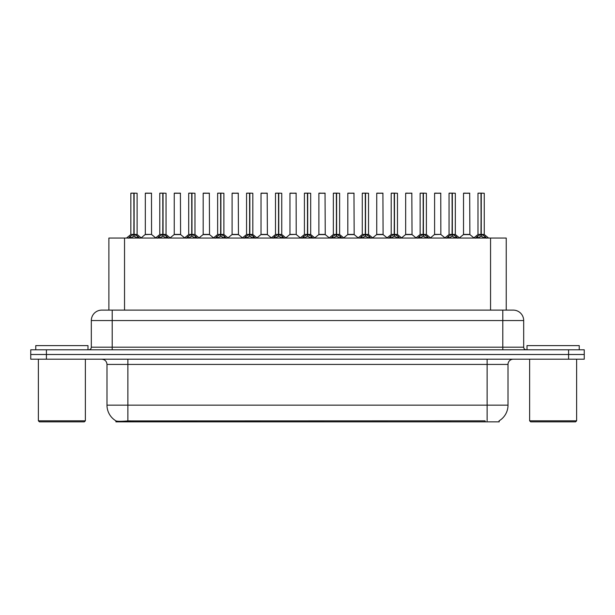 <?xml version="1.0" encoding="UTF-8"?>
<svg xmlns="http://www.w3.org/2000/svg" width="615" height="615" viewBox="0 0 615 615"><rect width="100%" height="100%" fill="white"/><g stroke="black" fill="none" stroke-linecap="round" stroke-linejoin="round"><path stroke-width="0.92" d="M105.426 310.114L108.878 310.114L108.878 238.051L506.23 238.051L506.23 310.114M499.188 420.791L499.188 421.852L115.912 421.852L115.912 420.852M106.987 405.147L127.874 405.147L127.874 364.418L106.987 364.418L106.987 405.147A18.273 18.273 0 0 0 116.02 420.914C117.373 421.436 121.324 421.436 127.874 420.914L485.035 420.821M498.98 420.914A18.273 18.273 0 0 0 508.013 405.147L508.013 364.418A5.22 5.22 0 0 1 513.233 359.198M46.417 349.797L584.25 349.797L584.25 354.494L30.75 354.494L30.75 359.198L46.417 359.198L46.417 354.494L30.75 354.494L30.75 349.797L46.417 349.797L46.417 354.494L584.25 354.494L584.25 359.198L46.417 359.198M523.68 320.553L91.32 320.553A10.44 10.44 0 0 1 101.767 310.114L513.233 310.114A10.44 10.44 0 0 1 523.68 320.553L523.68 347.183C523.819 348.759 524.687 349.628 526.286 349.797M91.32 320.553L91.32 347.183A2.614 2.614 0 0 1 88.714 349.797M128.527 238.174L130.426 236.168L133.847 234.438L133.847 236.26L134.032 193.148L137.114 193.248L137.114 234.4L134.116 234.438L137.545 236.168L139.444 238.174M130.849 193.248L133.847 193.148L130.849 193.248L130.849 234.4L133.847 234.438M133.847 193.148L130.957 193.148M137.114 193.248L134.116 193.148M133.939 193.148L133.939 234.4L137.214 234.599L134.462 234.599M133.847 193.248L133.985 234.4M132.94 193.148L135.031 193.148M134.116 234.438L134.116 236.26L134.032 234.4M134.116 234.4L134.116 193.248M137.545 238.067L134.116 236.26M133.847 236.26L130.426 238.067M151.574 234.4L151.475 193.148L145.317 193.248L145.317 234.4L151.582 234.4L148.307 234.4M148.399 193.148L145.417 193.148M149.237 234.4L145.317 234.4L141.212 237.844M157.455 238.174L159.354 236.168L162.775 234.438L162.775 236.26L162.96 193.148L166.042 193.248L166.042 234.4L163.044 234.438L166.473 236.168L168.372 238.174M159.777 193.248L162.783 193.148L159.777 193.248L159.777 234.4L162.775 234.438M162.783 193.148L159.885 193.148M166.042 193.248L163.044 193.148M162.867 193.148L162.867 234.4L166.142 234.599L163.39 234.599M162.775 193.248L162.913 234.4M161.868 193.148L163.959 193.148M163.044 234.438L163.044 236.26L162.96 234.4M163.044 234.4L163.044 193.248M166.473 238.067L163.044 236.26M162.775 236.26L159.354 238.067M186.383 238.174L188.282 236.168L191.703 234.438L191.703 236.26L191.888 193.148L194.97 193.248L194.97 234.4L191.972 234.4L191.98 236.26L191.888 234.4L194.97 234.4L192.318 234.599L195.401 236.168L197.3 238.174M188.705 193.248L191.711 193.148L188.705 193.248L188.705 234.4L191.703 234.438M191.711 193.148L188.813 193.148M194.97 193.248L191.972 193.148M191.795 193.148L191.888 234.4M191.703 193.248L191.842 234.4M190.796 193.148L192.887 193.148M191.972 234.4L191.972 193.248M195.401 238.067L191.98 236.26M191.703 236.26L188.282 238.067M215.311 238.174L217.21 236.168L220.631 234.438L220.631 236.26L220.816 193.148L223.898 193.248L223.898 234.4L220.908 234.438L224.329 236.168L226.228 238.174M217.633 193.248L220.639 193.148L217.633 193.248L217.633 234.4L220.631 234.438M220.639 193.148L217.741 193.148M223.898 193.248L220.9 193.148M220.724 193.148L220.724 234.4L223.998 234.599L221.246 234.599M220.631 193.248L220.77 234.4M219.724 193.148L221.815 193.148M220.908 234.438L220.908 236.26L220.816 234.4M220.9 234.4L220.908 193.248M224.329 238.067L220.908 236.26M220.631 236.26L217.21 238.067M244.24 238.174L246.138 236.168L249.559 234.438L249.559 236.26L249.744 193.148L252.827 193.248L252.827 234.4L249.836 234.438L253.257 236.168L255.156 238.174M246.561 193.248L249.567 193.148L246.561 193.248L246.561 234.4L249.559 234.438M249.567 193.148L246.669 193.148M252.827 193.248L249.828 193.148M249.652 193.148L249.652 234.4L252.926 234.599L250.174 234.599M249.559 193.248L249.698 234.4M248.652 193.148L250.743 193.148M249.836 234.438L249.836 236.26L249.744 234.4M249.836 234.4L249.836 193.248M253.257 238.067L249.836 236.26M249.559 236.26L246.138 238.067M178.166 234.4L174.145 234.599L180.602 234.599L180.403 193.148L174.245 193.248L174.245 234.4L180.51 234.4L177.235 234.4M177.328 193.148L174.345 193.148M207.094 234.4L203.073 234.599L209.531 234.599L209.331 193.148L203.173 193.248L203.173 234.4L209.438 234.4L206.163 234.4M206.256 193.148L203.273 193.148M236.022 234.4L232.001 234.599L238.459 234.599L238.259 193.148L232.101 193.248L232.101 234.4L238.366 234.4L235.091 234.4M234.184 193.148L232.201 193.148M87.983 349.797L87.983 345.615L35.762 345.615L35.762 349.797M38.376 359.198L38.376 420.814L85.37 420.814L85.37 359.198M85.37 420.814L84.324 421.852L39.422 421.852L38.376 420.814M579.238 349.797L579.238 345.615L527.017 345.615L527.017 349.797M529.63 359.198L529.63 420.814L576.624 420.814L576.624 359.198M576.624 420.814L575.579 421.852L530.676 421.852L529.63 420.814M273.168 238.174L275.066 236.168L278.487 234.438L278.487 236.26L278.672 193.148L281.755 193.248L281.755 234.4L278.764 234.438L282.185 236.168L284.084 238.174M275.489 193.248L278.495 193.148L275.489 193.248L275.489 234.4L278.487 234.438M278.495 193.148L275.597 193.148M281.755 193.248L278.756 193.148M278.58 193.148L278.58 234.4L281.855 234.599L279.102 234.599M278.487 193.248L278.626 234.4M277.58 193.148L279.671 193.148M278.764 234.438L278.764 236.26L278.672 234.4M278.764 234.4L278.764 193.248M282.185 238.067L278.764 236.26M278.487 236.26L275.066 238.067M302.096 238.174L303.995 236.168L307.415 234.438L307.415 236.26L307.6 193.148L310.683 193.248L310.683 234.4L307.692 234.438L311.113 236.168L313.012 238.174M304.417 193.248L307.423 193.148L304.417 193.248L304.417 234.4L307.415 234.438M307.423 193.148L304.525 193.148M310.683 193.248L307.685 193.148M307.508 193.148L307.508 234.4L310.783 234.599L308.03 234.599M307.415 193.248L307.554 234.4M306.508 193.148L308.599 193.148M307.692 234.438L307.692 236.26L307.6 234.4M307.692 234.4L307.692 193.248M311.113 238.067L307.692 236.26M307.415 236.26L303.995 238.067M331.024 238.174L332.923 236.168L336.344 234.438L336.344 236.26L336.528 193.148L339.611 193.248L339.611 234.4L336.62 234.438L340.041 236.168L341.94 238.174M333.345 193.248L336.351 193.148L333.345 193.248L333.345 234.4L336.344 234.438M336.351 193.148L333.453 193.148M339.611 193.248L336.613 193.148M336.436 193.148L336.436 234.4L339.711 234.599L336.959 234.599M336.344 193.248L336.482 234.4M335.436 193.148L337.527 193.148M336.62 234.438L336.62 236.26L336.528 234.4M336.62 234.4L336.62 193.248M340.041 238.067L336.62 236.26M336.344 236.26L332.923 238.067M264.95 234.4L260.929 234.599L267.387 234.599L267.187 193.148L261.029 193.248L261.029 234.4L267.294 234.4L264.027 234.4M263.112 193.148L261.129 193.148M296.215 234.4L296.115 193.148L289.957 193.248L289.957 234.4L296.222 234.4L292.955 234.4M292.04 193.148L290.057 193.148M293.878 234.4L289.957 234.4L285.86 237.844M322.806 234.4L318.785 234.599L325.243 234.599L325.043 193.148L318.885 193.248L318.885 234.4L325.151 234.4L321.883 234.4M320.969 193.148L318.985 193.148M359.952 238.174L361.851 236.168L365.272 234.438L365.272 236.26L365.456 193.148L368.539 193.248L368.539 234.4L365.548 234.438L368.969 236.168L370.868 238.174M362.273 193.248L365.279 193.148L362.273 193.248L362.273 234.4L365.272 234.438M365.279 193.148L362.381 193.148M368.539 193.248L365.541 193.148M365.364 193.148L365.364 234.4L368.639 234.599L365.887 234.599M365.272 193.248L365.41 234.4M364.364 193.148L366.455 193.148M365.548 234.438L365.548 236.26L365.456 234.4M365.548 234.4L365.548 193.248M368.969 238.067L365.548 236.26M365.272 236.26L361.851 238.067M388.88 238.174L390.779 236.168L394.2 234.438L394.2 236.26L394.384 193.148L397.467 193.248L397.467 234.4L394.476 234.438L397.897 236.168L399.796 238.174M391.202 193.248L394.207 193.148L391.202 193.248L391.202 234.4L394.2 234.438M394.207 193.148L391.309 193.148M397.467 193.248L394.469 193.148M394.292 193.148L394.292 234.4L397.567 234.599L394.815 234.599M394.2 193.248L394.338 234.4M393.293 193.148L395.384 193.148M394.476 234.438L394.476 236.26L394.384 234.4M394.476 234.4L394.476 193.248M397.897 238.067L394.476 236.26M394.2 236.26L390.779 238.067M417.808 238.174L419.707 236.168L423.128 234.438L423.128 236.26L423.312 193.148L426.395 193.248L426.395 234.4L423.404 234.438L426.825 236.168L428.724 238.174M420.13 193.248L423.135 193.148L420.13 193.248L420.13 234.4L423.128 234.438M423.135 193.148L420.237 193.148M426.395 193.248L423.397 193.148M423.22 193.148L423.22 234.4L426.495 234.599L423.743 234.599M423.128 193.248L423.266 234.4M422.221 193.148L424.312 193.148M423.404 234.438L423.404 236.26L423.312 234.4M423.404 234.4L423.404 193.248M426.825 238.067L423.404 236.26M423.128 236.26L419.707 238.067M446.736 238.174L448.635 236.168L452.056 234.438L452.056 236.26L452.24 193.148L455.323 193.248L455.323 234.4L452.332 234.438L455.753 236.168L457.652 238.174M449.058 193.248L452.063 193.148L449.058 193.248L449.058 234.4L452.056 234.438M452.063 193.148L449.165 193.148M455.323 193.248L452.325 193.148M452.148 193.148L452.148 234.4L455.423 234.599L452.671 234.599M452.056 193.248L452.194 234.4M451.149 193.148L453.24 193.148M452.332 234.438L452.332 236.26L452.24 234.4M452.332 234.4L452.332 193.248M455.753 238.067L452.332 236.26M452.056 236.26L448.635 238.067M475.664 238.174L477.563 236.168L480.984 234.438L480.984 236.26L481.168 193.148L484.251 193.248L484.251 234.4L481.261 234.438L484.682 236.168L486.58 238.174M477.986 193.248L480.991 193.148L477.986 193.248L477.986 234.4L480.984 234.438M480.991 193.148L478.093 193.148M484.251 193.248L481.253 193.148M481.076 193.148L481.076 234.4L484.351 234.599L481.599 234.599M480.984 193.248L481.122 234.4M480.077 193.148L482.168 193.148M481.261 234.438L481.261 236.26L481.168 234.4M481.261 234.4L481.261 193.248M484.682 238.067L481.261 236.26M480.984 236.26L477.563 238.067M351.734 234.4L347.713 234.599L354.171 234.599L353.971 193.148L347.813 193.248L347.813 234.4L354.079 234.4L350.811 234.4M349.897 193.148L347.913 193.148M380.662 234.4L376.641 234.599L383.099 234.599L382.899 193.148L376.741 193.248L376.741 234.4L383.007 234.4L379.739 234.4M378.825 193.148L376.841 193.148M409.59 234.4L405.569 234.599L412.027 234.599L411.827 193.148L405.669 193.248L405.669 234.4L411.935 234.4L408.668 234.4M407.76 193.148L405.769 193.148M440.855 234.4L440.755 193.148L434.597 193.248L434.597 234.4L440.863 234.4L437.596 234.4M436.688 193.148L434.697 193.148M438.518 234.4L434.597 234.4L430.5 237.844M467.446 234.4L463.426 234.599L469.883 234.599L469.683 193.148L463.526 193.248L463.526 234.4L469.791 234.4L466.524 234.4M465.616 193.148L463.625 193.148M485.089 421.852L485.089 420.821M130.011 421.852L130.011 420.821M124.538 310.114L124.538 238.051M490.562 310.114L490.562 238.051M487.126 359.198L487.126 364.418L127.874 364.418L127.874 359.198M508.013 364.418L487.126 364.418L487.126 405.147L508.013 405.147M487.126 420.914L487.126 405.147L127.874 405.147L127.874 420.914M568.583 359.198L568.583 349.797M112.207 349.797L112.207 310.114M91.32 347.183L523.68 347.183M502.793 310.114L502.793 349.797M133.501 234.599L130.849 234.4L133.847 234.4M129.873 236.644L129.873 238.051M130.426 236.168L130.426 238.051M137.545 236.168L137.545 238.051M138.091 236.644L138.091 238.051M151.582 234.4L145.217 234.599M151.582 193.248L145.317 193.248M162.429 234.599L159.777 234.4L162.775 234.4M158.801 236.644L158.801 238.051M159.354 236.168L159.354 238.051M166.473 236.168L166.473 238.051M167.019 236.644L167.019 238.051M191.357 234.599L188.705 234.4L191.703 234.4M187.729 236.644L187.729 238.051M188.282 236.168L188.282 238.051M195.401 236.168L195.401 238.051M195.947 236.644L195.947 238.051M220.285 234.599L217.633 234.4L220.631 234.4M216.657 236.644L216.657 238.051M217.21 236.168L217.21 238.051M224.329 236.168L224.329 238.051M224.875 236.644L224.875 238.051M249.213 234.599L246.561 234.4L249.559 234.4M245.585 236.644L245.585 238.051M246.138 236.168L246.138 238.051M253.257 236.168L253.257 238.051M253.803 236.644L253.803 238.051M180.51 193.248L174.245 193.248M209.438 193.248L203.173 193.248M238.366 193.248L232.101 193.248M278.141 234.599L275.489 234.4L278.487 234.4M274.513 236.644L274.513 238.051M275.066 236.168L275.066 238.051M282.185 236.168L282.185 238.051M282.731 236.644L282.731 238.051M307.07 234.599L304.417 234.4L307.415 234.4M303.441 236.644L303.441 238.051M303.995 236.168L303.995 238.051M311.113 236.168L311.113 238.051M311.659 236.644L311.659 238.051M335.998 234.599L333.345 234.4L336.344 234.4M332.377 236.644L332.377 238.051M332.923 236.168L332.923 238.051M340.041 236.168L340.041 238.051M340.587 236.644L340.587 238.051M267.294 193.248L261.029 193.248M296.222 234.4L289.857 234.599M296.222 193.248L289.957 193.248M325.151 193.248L318.885 193.248M364.926 234.599L362.273 234.4L365.272 234.4M361.305 236.644L361.305 238.051M361.851 236.168L361.851 238.051M368.969 236.168L368.969 238.051M369.515 236.644L369.515 238.051M393.854 234.599L391.202 234.4L394.2 234.4M390.233 236.644L390.233 238.051M390.779 236.168L390.779 238.051M397.897 236.168L397.897 238.051M398.443 236.644L398.443 238.051M422.782 234.599L420.137 234.4L423.128 234.4M419.161 236.644L419.161 238.051M419.707 236.168L419.707 238.051M426.825 236.168L426.825 238.051M427.371 236.644L427.371 238.051M451.71 234.599L449.065 234.4L452.056 234.4M448.089 236.644L448.089 238.051M448.635 236.168L448.635 238.051M455.753 236.168L455.753 238.051M456.299 236.644L456.299 238.051M480.638 234.599L477.993 234.4L480.984 234.4M477.017 236.644L477.017 238.051M477.563 236.168L477.563 238.051M484.682 236.168L484.682 238.051M485.227 236.644L485.227 238.051M354.079 193.248L347.813 193.248M383.007 193.248L376.741 193.248M411.935 193.248L405.669 193.248M440.863 234.4L434.498 234.599M440.863 193.248L434.597 193.248M469.791 193.248L463.526 193.248M106.987 364.418C106.679 361.243 104.934 359.506 101.767 359.198M130.757 234.599L126.498 238.051M137.214 234.599L141.473 238.051M151.674 234.599L155.68 237.844M159.685 234.599L155.426 238.051M166.142 234.599L170.401 238.051M188.613 234.599L184.354 238.051M195.07 234.599L199.329 238.051M217.541 234.599L213.282 238.051M223.998 234.599L228.257 238.051M246.469 234.599L242.21 238.051M252.926 234.599L257.185 238.051M174.145 234.599L170.14 237.844M180.602 234.599L184.608 237.844M203.073 234.599L199.068 237.844M209.531 234.599L213.536 237.844M232.001 234.599L227.996 237.844M238.459 234.599L242.464 237.844M275.397 234.599L271.138 238.051M281.855 234.599L286.113 238.051M304.325 234.599L300.066 238.051M310.783 234.599L315.041 238.051M333.253 234.599L328.994 238.051M339.711 234.599L343.97 238.051M260.929 234.599L256.932 237.844M267.387 234.599L271.392 237.844M296.315 234.599L300.32 237.844M318.785 234.599L314.788 237.844M325.243 234.599L329.248 237.844M362.181 234.599L357.922 238.051M368.639 234.599L372.898 238.051M391.109 234.599L386.85 238.051M397.567 234.599L401.826 238.051M420.037 234.599L415.778 238.051M426.495 234.599L430.754 238.051M448.965 234.599L444.707 238.051M455.423 234.599L459.682 238.051M477.893 234.599L473.635 238.051M484.351 234.599L488.61 238.051M347.713 234.599L343.716 237.844M354.171 234.599L358.176 237.844M376.641 234.599L372.644 237.844M383.099 234.599L387.104 237.844M405.569 234.599L401.572 237.844M412.027 234.599L416.032 237.844M440.955 234.599L444.96 237.844M463.426 234.599L459.428 237.844M469.883 234.599L473.888 237.844"/></g></svg>
